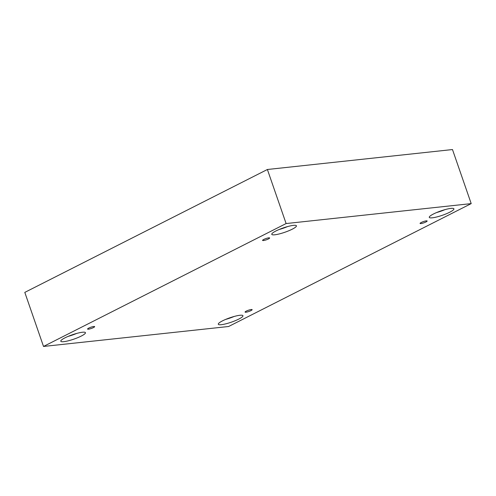 <?xml version="1.0" encoding="UTF-8"?>
<svg xmlns="http://www.w3.org/2000/svg" width="496" height="496" viewBox="0 0 496 496"><rect width="100%" height="100%" fill="white"/><g stroke="black" fill="none" stroke-linecap="round" stroke-linejoin="round"><path stroke-width="0.74" d="M471.2 203.614L452.482 149.55L267.394 169.496L24.8 292.386L43.518 346.45L228.606 326.504L471.2 203.614L286.111 223.553L267.394 169.496M263.785 239.438A3.739 0.663 -19.1 0 1 267.474 238.086A3.739 0.663 -19.1 0 1 269.644 237.968A3.739 0.663 -19.1 0 1 266.327 239.816A3.739 0.663 -19.1 0 1 262.576 240.411A3.739 0.663 -19.1 0 1 263.785 239.438M286.111 223.553L43.518 346.45M88.784 328.092A3.739 0.663 -19.1 0 1 92.473 326.74A3.739 0.663 -19.1 0 1 94.643 326.616A3.739 0.663 -19.1 0 1 91.326 328.464A3.739 0.663 -19.1 0 1 87.575 329.065A3.739 0.663 -19.1 0 1 88.784 328.092M246.283 311.122A3.739 0.663 -19.1 0 1 249.978 309.771A3.739 0.663 -19.1 0 1 252.142 309.647A3.739 0.663 -19.1 0 1 248.825 311.494A3.739 0.663 -19.1 0 1 245.074 312.096A3.739 0.663 -19.1 0 1 246.283 311.122M421.284 222.468A3.739 0.663 -19.1 0 1 424.973 221.117A3.739 0.663 -19.1 0 1 427.143 220.993A3.739 0.663 -19.1 0 1 423.826 222.847A3.739 0.663 -19.1 0 1 420.075 223.442A3.739 0.663 -19.1 0 1 421.284 222.468M65.007 337.826A13.039 2.306 -19.1 0 1 77.884 333.114A13.039 2.306 -19.1 0 1 85.442 332.686A13.039 2.306 -19.1 0 1 73.879 339.134A13.039 2.306 -19.1 0 1 60.803 341.217A13.039 2.306 -19.1 0 1 65.007 337.826M275.981 230.95A13.039 2.306 -19.1 0 1 288.858 226.238A13.039 2.306 -19.1 0 1 296.416 225.81A13.039 2.306 -19.1 0 1 284.853 232.258A13.039 2.306 -19.1 0 1 271.777 234.341A13.039 2.306 -19.1 0 1 275.981 230.95M433.485 213.981A13.039 2.306 -19.1 0 1 446.357 209.269A13.039 2.306 -19.1 0 1 453.914 208.841A13.039 2.306 -19.1 0 1 442.351 215.289A13.039 2.306 -19.1 0 1 429.282 217.372A13.039 2.306 -19.1 0 1 433.485 213.981M222.506 320.856A13.039 2.306 -19.1 0 1 235.383 316.144A13.039 2.306 -19.1 0 1 242.941 315.716A13.039 2.306 -19.1 0 1 231.378 322.164A13.039 2.306 -19.1 0 1 218.302 324.248A13.039 2.306 -19.1 0 1 222.506 320.856M230.962 317.434A11.538 2.046 -19.1 0 1 228.78 318.184M225.655 319.405A13.039 2.306 160.9 0 0 234.168 316.46M441.936 210.558A11.538 2.046 -19.1 0 1 439.754 211.308M436.635 212.536A13.039 2.306 160.9 0 0 445.141 209.585M284.437 227.528A11.538 2.046 -19.1 0 1 282.255 228.284M279.136 229.505A13.039 2.306 160.9 0 0 287.643 226.554M73.458 334.403A11.538 2.046 -19.1 0 1 71.281 335.16M68.157 336.381A13.039 2.306 160.9 0 0 76.669 333.43"/></g></svg>
